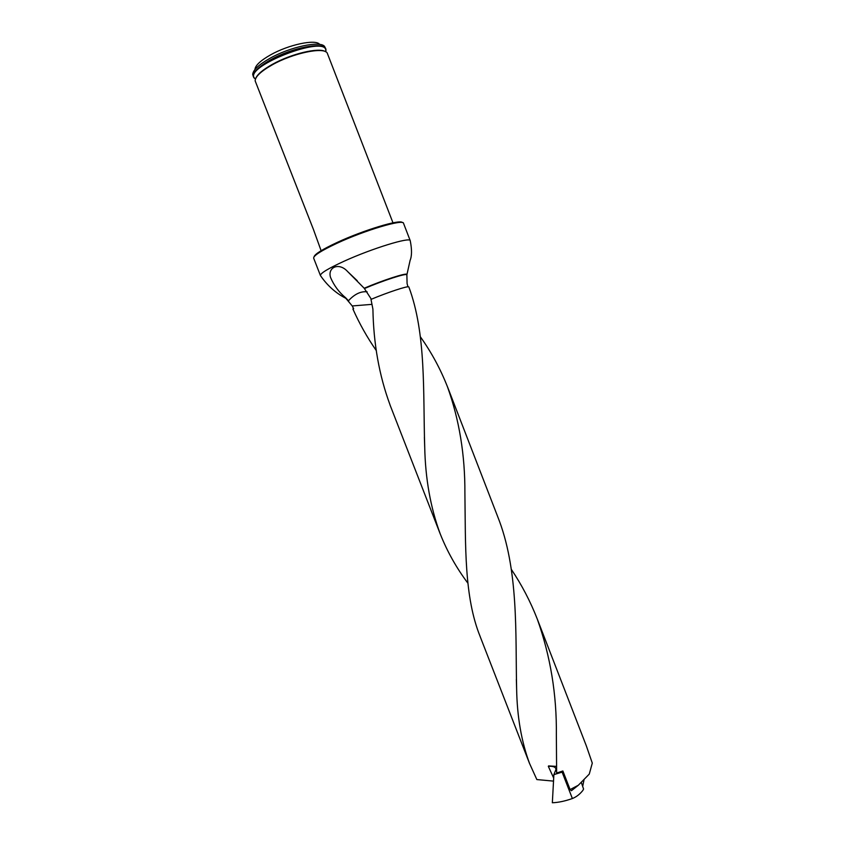 <?xml version="1.0" encoding="UTF-8"?>
<svg xmlns="http://www.w3.org/2000/svg" width="845" height="845" viewBox="0 0 845 845"><rect width="100%" height="100%" fill="white"/><g stroke="black" fill="none" stroke-linecap="round" stroke-linejoin="round"><path stroke-width="1.27" d="M389.967 404.692C379.204 375.507 373.522 343.64 372.909 309.112L370.997 299.383C387.697 292.37 407.797 285.747 408.8 286.877C426.313 333.511 423.018 392.397 424.708 446.699C425.331 478.608 430.527 507.76 440.319 534.135C447.269 551.605 456.448 567.924 467.845 583.124M570.09 789.568L562.876 770.978L556.633 773.038L556.359 735.065C556.823 694.696 550.444 655.984 537.24 618.952L586.293 745.765L592.292 763.098L589.271 774.094L578.318 785.259L571.41 790.719L570.09 789.568L578.318 785.259M537.24 618.952C530.364 601.376 521.735 584.867 511.352 569.403M376.342 350.643C367.248 337.567 359.431 323.688 352.904 308.995L353.643 308.721L352.238 305.953L346.059 298.57M480.309 636.887C463.979 596.971 465.648 545.564 464.898 492.793C465.067 454.98 459.268 419.69 447.512 386.915C440.509 369.075 431.468 352.376 420.387 336.817M497.473 516.084C518.872 569.086 515.365 633.37 516.622 688.707C517.098 716.708 521.428 741.678 529.625 763.637L536.85 779.565L553.348 781.097M352.238 305.953L371.726 304.38M548.563 765.919L556.601 766.394M314.055 256.796C314.752 254.113 322.431 249.338 337.081 242.483C363.53 230.136 400.393 219.024 402.315 222.562M406.846 274.995L410.11 260.366C411.927 256.035 411.969 249.476 410.237 240.698L403.53 223.312C403.551 218.823 364.934 230.231 337.018 243.265C321.174 250.701 313.389 255.676 313.664 258.169L320.435 275.533C327.173 285.399 335.549 292.94 345.542 298.158L346.334 298.792M406.794 275.343L406.952 274.34C406.065 272.734 382.722 280.286 364.206 288.251L371.346 299.236M407.934 286.793L407.047 283.371M364.206 288.251L347.559 271.488C338.908 261.929 327.406 267.411 330.532 277.413C333.944 285.473 338.993 292.286 345.711 297.831M325.832 49.01L324.607 46.486C320.382 40.465 290.099 46.855 269.83 58.389C258.781 64.695 253.077 70.019 252.708 74.371L253.5 77.064C252.412 72.733 258.052 67.008 270.421 59.9C292.085 47.563 324.279 41.479 325.832 49.01L325.811 50.679C326.74 34.244 242.864 66.776 254.641 78.289L253.5 77.064M319.621 44.341C315.713 38.902 288.536 44.616 270.358 54.988C260.44 60.66 255.296 65.477 254.947 69.438M392.988 222.837L327.173 52.918C323.477 46.75 292.866 53.182 272.322 64.801C261.02 71.223 255.296 76.578 255.148 80.856L313.421 229.417L321.121 250.712M348.436 300.757C354.625 294.06 360.868 291.081 367.163 291.842M553.602 777.875L548.32 766.341C553.264 766.003 555.82 767.049 555.968 769.478L553.876 774.633L552.345 802.75C558.27 802.549 564.946 801.144 572.371 798.536C576.29 796.983 579.776 794.3 582.818 790.487L583.568 789.04L581.339 782.459M584.011 779.84L582.68 786.41M553.876 774.633L562.115 772.108L572.371 798.536M562.823 770.999L562.115 772.108M345.985 298.105L348.721 301.084M410.237 240.698C410.448 236.684 372.001 248.462 344.01 261.253C328.124 268.552 320.266 273.305 320.435 275.533M407.079 283.466L406.878 274.72C406.001 273.136 382.848 280.625 364.459 288.536M325.441 51.651C319.199 47.172 291.166 53.753 272.354 64.368C262.626 69.839 257.038 74.635 255.57 78.754M440.256 534.019L390.041 404.998M497.462 516.031L447.554 386.936M529.593 763.626L480.277 636.876M516.622 688.865L516.358 679.348M325.652 51.746L326.043 49.971M255.486 78.965L253.996 77.909M357.255 280.741L347.548 271.488M424.391 437.224L424.686 446.572"/></g></svg>

